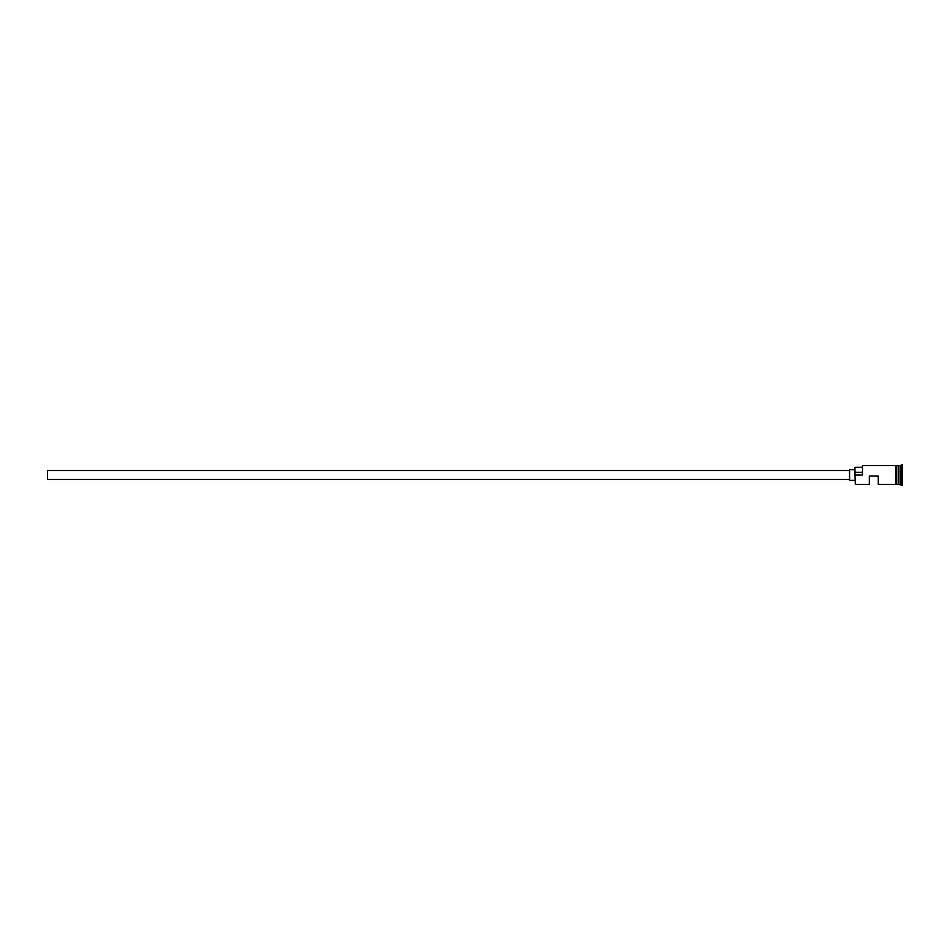 <?xml version="1.0" encoding="UTF-8"?>
<svg xmlns="http://www.w3.org/2000/svg" width="950" height="950" viewBox="0 0 950 950"><rect width="100%" height="100%" fill="white"/><g stroke="black" fill="none" stroke-linecap="round" stroke-linejoin="round"><path stroke-width="1.43" d="M855.309 484.417L854.953 474.751L855.309 484.417L869.309 484.417L869.309 476.081L878.275 476.081L878.275 484.417L895.684 484.417M849.561 479.489L47.5 479.489L47.5 470.511L849.561 470.511M854.953 480.379L849.561 480.379L849.561 469.621L854.953 469.621M896.574 465.583L898.557 465.761L898.557 484.239L898.914 465.583L898.914 484.417L902.5 485.319L902.5 464.681L901.597 464.681L901.597 485.319M898.367 465.583L898.367 484.417L896.574 484.417M898.914 465.583L900.707 465.583L900.707 484.417M855.309 475L862.481 475L862.481 465.583L862.481 475M895.684 484.512L895.684 465.488L896.574 465.488L896.574 484.512L895.684 484.512M862.125 467.281L854.953 467.281L854.953 474.751M854.953 472.316L862.125 472.316M862.481 465.583L895.684 465.583M900.707 465.583L901.597 464.681"/></g></svg>
